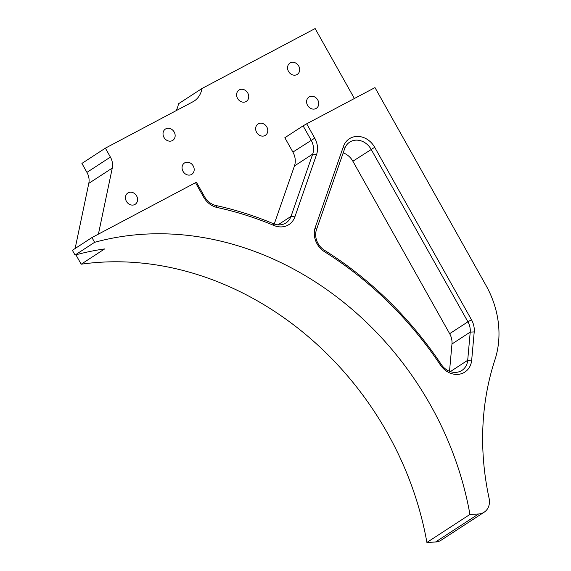 <?xml version="1.0" encoding="UTF-8"?>
<svg xmlns="http://www.w3.org/2000/svg" width="571" height="571" viewBox="0 0 571 571"><rect width="100%" height="100%" fill="white"/><g stroke="black" fill="none" stroke-linecap="round" stroke-linejoin="round"><path stroke-width="0.86" d="M75.051 255.059L72.381 250.298L91.945 237.557L94.615 242.318L75.051 255.059A307.055 262.367 -123.1 0 1 104.657 248.92L81.175 264.202L75.914 254.823M75.129 248.506L88.798 183.362L112.273 168.081A14.982 12.798 56.9 0 0 110.41 157.096L86.935 172.378A14.982 12.798 -123.1 0 1 88.798 183.362M86.935 172.378L81.91 163.427L105.385 148.146L192.927 101.766A22.469 19.2 56.9 0 0 194.197 101.017A22.469 19.2 56.9 0 0 201.92 88.534L315.135 28.55L354.391 98.512M201.92 88.534L178.445 103.815A22.469 19.2 -123.1 0 1 176.025 110.724M478.534 513.993A14.982 12.798 56.9 0 0 484.158 512.201L441.112 540.216A14.982 12.798 -123.1 0 1 435.495 542.015L478.534 513.993L469.94 514.435A307.055 262.367 56.9 0 0 94.615 242.318M81.175 264.202A307.055 262.367 -123.1 0 1 426.901 542.45L435.495 542.015M306.67 123.793L303.101 125.841L311.159 140.202A16.473 14.075 -123.1 0 1 312.708 154.077L291.024 216.373A16.473 14.075 -123.1 0 1 286.007 222.897A16.473 14.075 -123.1 0 1 273.373 223.696A344.506 294.365 56.9 0 0 216.088 205.56A16.473 14.075 -123.1 0 1 204.539 196.688L196.481 182.335L195.525 182.684L203.576 197.038A19.471 16.638 56.9 0 0 217.23 207.523A341.508 291.802 -123.1 0 1 274.016 225.502A19.471 16.638 56.9 0 0 294.879 216.844L316.562 154.548A19.471 16.638 56.9 0 0 314.728 138.146L306.67 123.793L374.983 87.599L486.007 285.45A89.868 76.792 -123.1 0 1 494.914 359.851A271.111 231.648 -123.1 0 0 489.111 498.397A14.982 12.798 56.9 0 1 484.158 512.201M195.525 182.684L91.945 237.557M314.728 138.146L292.894 152.086A16.473 14.075 -123.1 0 1 294.45 165.961L274.237 224.025M292.894 152.086L284.843 137.725L303.101 125.841M471.482 319.76L374.697 147.289A19.471 16.638 56.9 0 0 357.889 136.419A19.471 16.638 56.9 0 0 343.428 146.483L315.249 227.436A19.471 16.638 56.9 0 0 324.613 251.797A341.508 291.802 -123.1 0 1 440.441 365.055A19.471 16.638 56.9 0 0 459.184 374.233A19.471 16.638 56.9 0 0 471.689 360.123L474.215 331.929A19.471 16.638 56.9 0 0 471.482 319.76L467.913 321.808A16.473 14.075 -123.1 0 1 470.226 332.101L467.699 360.294A16.473 14.075 -123.1 0 1 461.925 370.408A16.473 14.075 -123.1 0 1 441.262 364.469A344.506 294.365 56.9 0 0 324.414 250.219A16.473 14.075 -123.1 0 1 316.491 229.606L344.67 148.66A16.473 14.075 -123.1 0 1 349.688 142.129A16.473 14.075 -123.1 0 1 371.129 149.338L467.913 321.808L449.655 333.692A16.473 14.075 -123.1 0 1 451.968 343.992L449.52 371.293M343.2 152.885A16.473 14.075 -123.1 0 1 352.871 161.229L449.655 333.692M426.901 542.45L469.94 514.435M98.412 234.131L112.273 168.081M191.421 174.526A6.738 5.76 -123.1 0 1 183.163 171.571A6.738 5.76 -123.1 0 1 184.447 162.999A6.738 5.76 -123.1 0 1 192.955 165.511A6.738 5.76 -123.1 0 1 191.806 174.298A6.738 5.76 -123.1 0 1 191.421 174.526M315.956 108.54A6.738 5.76 -123.1 0 1 307.698 105.592A6.738 5.76 -123.1 0 1 308.99 97.02A6.738 5.76 -123.1 0 1 317.49 99.525A6.738 5.76 -123.1 0 1 316.341 108.319A6.738 5.76 -123.1 0 1 315.956 108.54M172.378 140.587A6.738 5.76 -123.1 0 1 164.12 137.64A6.738 5.76 -123.1 0 1 165.404 129.067A6.738 5.76 -123.1 0 1 173.912 131.573A6.738 5.76 -123.1 0 1 172.763 140.366A6.738 5.76 -123.1 0 1 172.378 140.587M296.913 74.608A6.738 5.76 -123.1 0 1 288.655 71.653A6.738 5.76 -123.1 0 1 289.94 63.081A6.738 5.76 -123.1 0 1 298.447 65.594A6.738 5.76 -123.1 0 1 297.298 74.38A6.738 5.76 -123.1 0 1 296.913 74.608M245.973 101.602A6.738 5.76 -123.1 0 1 237.707 98.647A6.738 5.76 -123.1 0 1 238.999 90.075A6.738 5.76 -123.1 0 1 247.5 92.588A6.738 5.76 -123.1 0 1 246.351 101.374A6.738 5.76 -123.1 0 1 245.973 101.602M265.015 135.534A6.738 5.76 -123.1 0 1 256.75 132.586A6.738 5.76 -123.1 0 1 258.042 124.014A6.738 5.76 -123.1 0 1 266.543 126.519A6.738 5.76 -123.1 0 1 265.394 135.313A6.738 5.76 -123.1 0 1 265.015 135.534M134.813 204.518A6.738 5.76 -123.1 0 1 126.555 201.563A6.738 5.76 -123.1 0 1 127.847 192.991A6.738 5.76 -123.1 0 1 136.348 195.503A6.738 5.76 -123.1 0 1 135.199 204.29A6.738 5.76 -123.1 0 1 134.813 204.518M105.385 148.146L110.41 157.096M294.45 165.961L312.708 154.077L316.562 154.548M278.006 224.846L291.024 216.373L294.879 216.844M273.373 223.696L274.016 225.502M216.088 205.56L217.23 207.523M204.539 196.688L203.576 197.038M374.697 147.289L352.871 161.229M451.968 343.992L470.226 332.101L474.215 331.929M450.341 371.6L467.699 360.294L471.689 360.123M441.262 364.469L440.441 365.055M324.414 250.219L324.613 251.797M316.491 229.606L315.249 227.436M344.67 148.66L343.428 146.483"/></g></svg>

